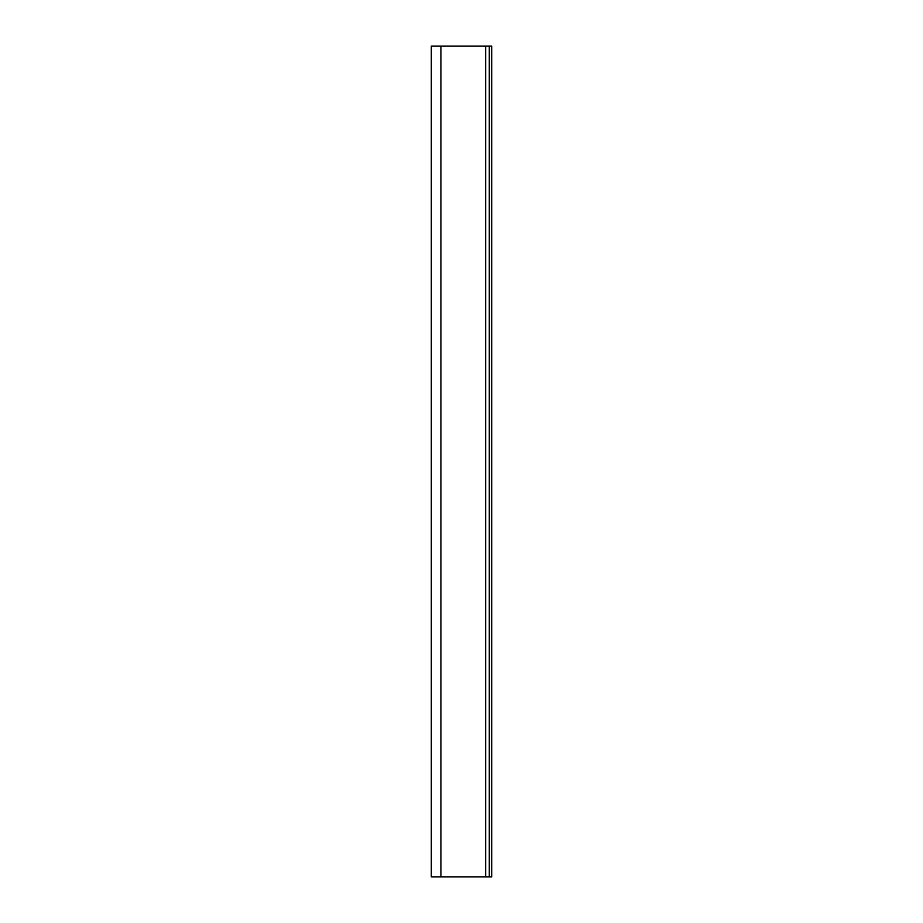 <?xml version="1.0" encoding="UTF-8"?>
<svg xmlns="http://www.w3.org/2000/svg" width="923" height="923" viewBox="0 0 923 923"><rect width="100%" height="100%" fill="white"/><g stroke="black" fill="none" stroke-linecap="round" stroke-linejoin="round"><path stroke-width="1.38" d="M489.294 46.15L489.294 876.85L491.694 876.85L491.694 46.15L431.306 46.15L431.306 876.85L440.906 876.85L440.906 46.15M489.294 876.85L440.906 876.85M485.66 876.85L485.66 46.15"/></g></svg>
